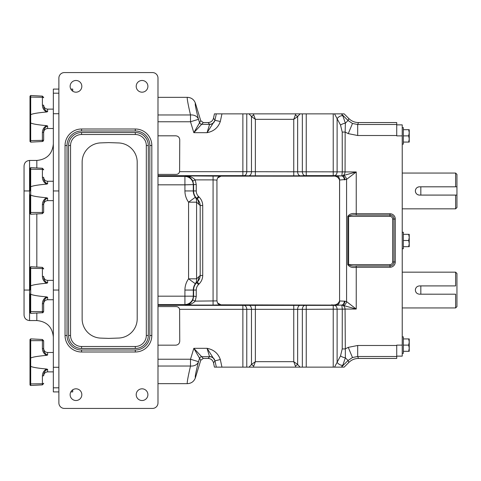 <?xml version="1.0" encoding="UTF-8"?>
<svg xmlns="http://www.w3.org/2000/svg" width="481" height="481" viewBox="0 0 481 481"><rect width="100%" height="100%" fill="white"/><g stroke="black" fill="none" stroke-linecap="round" stroke-linejoin="round"><path stroke-width="0.72" d="M402.23 127.627L403.331 127.627L403.331 144.144L402.23 144.144M417.207 194.39A4.143 4.143 0 0 0 419.51 195.088C416.991 194.841 415.614 193.458 415.368 190.945C415.614 188.432 416.997 187.049 419.51 186.808L455.627 186.808L455.627 173.058L402.23 173.058M455.627 272.162L456.95 273.485L456.95 306.619L455.627 307.942L455.627 294.192L419.51 294.192C416.991 293.951 415.614 292.568 415.368 290.055C415.614 287.536 416.997 286.159 419.51 285.912L455.627 285.912L455.627 272.162L402.23 272.162M402.23 232.239L403.331 232.239L403.331 248.761L402.23 248.761M402.23 336.856L403.331 336.856L403.331 353.373L402.23 353.373M216.318 367.135L214.43 367.135L213.51 362.788L214.923 361.045A5.507 5.501 39 0 0 209.542 356.686L208.123 358.435L203.277 358.435L193.837 348.322L200.751 360.299L195.418 377.729C194.775 377.639 195.803 372.294 198.497 361.688L199.453 358.555A2.646 2.639 -36.5 0 1 201.978 356.686L209.542 356.686L207.07 348.322L214.941 360.666L216.318 367.135L253.343 367.135L255.369 361.67L251.473 364.472L249.038 367.135M341.402 367.135L348.046 360.491L348.851 362.427L344.143 367.135L341.372 367.135L342.851 365.169L345.37 357.816L348.046 360.491L352.477 357.533L357.696 356.493L396.729 356.493L396.729 345.49L357.696 345.49L357.696 356.493L358.501 358.435L396.729 358.435L396.729 356.493M157.99 304.539L184.926 304.539L184.926 290.055A19.096 19.096 0 0 1 188.576 278.824L196.579 278.824A8.369 7.564 40.3 0 1 195.34 283.742L188.576 278.824L188.576 202.176L196.579 202.176A8.369 7.564 -40.3 0 0 195.34 197.258L197.234 198.893C199.104 200.811 200.09 203.024 200.186 205.531L196.579 202.176L196.579 278.824L200.186 275.469L200.186 205.531L202.717 205.531L202.717 275.469L200.186 275.469C200.09 277.976 199.104 280.189 197.234 282.106L196.651 282.69A10.414 10.414 0 0 0 193.602 290.055L193.602 296.488L192.827 300.006C190.771 303.457 188.318 305.146 185.462 305.074C189.129 305.201 192.388 303.884 195.226 301.118L216.937 300.902L217.568 303.012L220.965 304.834L341.835 305.128L342.268 309.091L342.219 348.929L340.536 355.898A4.131 1.383 20.8 0 0 345.37 357.816L345.069 309.049C344.859 306.908 343.885 305.603 342.135 305.122L356.241 309.049L346.585 301.617A3.962 2.712 110.4 0 1 343.783 305.333M214.923 119.955A5.507 5.501 -39 0 1 209.542 124.314L208.123 122.565L203.277 122.565L193.837 132.678L200.751 120.701L195.418 103.271C194.775 103.361 195.803 108.706 198.497 119.312L199.453 122.445A2.646 2.639 36.5 0 0 201.978 124.314L209.566 124.429A5.507 5.429 180 0 0 214.947 120.142L216.318 113.865L214.43 113.865L213.51 118.212L214.947 120.142M331.583 304.834C335.504 305.465 338.167 304.172 339.574 300.968L339.574 180.032C338.149 176.822 335.491 175.535 331.583 176.166L341.835 175.872L342.268 171.909L342.219 132.071L340.536 125.102L334.529 113.865L341.372 113.865L342.851 115.831L345.37 123.184L348.046 120.509L352.477 123.467L357.696 124.507L396.729 124.507L396.729 122.565L358.501 122.565L357.696 124.507L357.696 135.51L348.262 133.634L345.142 132.071L345.069 171.951C344.859 174.092 343.885 175.397 342.135 175.878L356.241 171.951L346.585 179.383A3.962 2.712 -110.4 0 0 343.783 175.667M340.536 125.102A4.131 1.383 -20.8 0 1 345.37 123.184L345.142 132.071L342.219 132.071M396.729 124.874L402.23 124.874L402.23 135.889L396.729 135.889L396.729 135.51L357.696 135.51M396.729 345.49L396.729 345.111L402.23 345.111L402.23 135.889M402.23 345.111L402.23 356.126L396.729 356.126M396.729 124.507L396.729 135.51M175.787 135.816C178.174 136.063 179.497 137.386 179.75 139.779C179.497 137.386 178.174 136.063 175.787 135.816L157.99 135.816M175.787 345.166C178.174 344.913 179.497 343.59 179.75 341.203C179.497 343.59 178.174 344.913 175.787 345.166L157.99 345.166M157.99 306.577L175.842 306.577C177.814 306.559 179.064 307.473 179.599 309.325L179.75 341.203M221.945 367.135L220.322 359.523C218.164 353.361 213.744 349.627 207.07 348.322L193.837 348.322L190.5 359.241L157.99 359.241M220.965 176.166L217.568 177.988A3.962 3.878 -80.7 0 1 220.827 176.142L331.583 176.166M217.568 177.988L216.937 180.098L216.937 300.902M341.372 367.135L306.241 367.135L306.241 309.325L345.069 309.127M295.31 365.915A3.301 1.323 -26 0 0 297.643 364.472L293.753 361.67L295.779 367.135L306.241 367.135M295.779 367.135L253.343 367.135M249.038 113.865L253.343 113.865L255.369 119.33L251.473 116.528L249.038 113.865L221.945 113.865L220.322 121.477C218.164 127.639 213.744 131.373 207.07 132.678L209.566 124.429M253.343 113.865L300.084 113.865L297.643 116.528L293.753 119.33L295.779 113.865M334.529 113.865L300.084 113.865M341.372 113.865L348.046 120.509L348.851 118.573C351.539 121.176 354.756 122.511 358.501 122.565M348.851 118.573L344.143 113.865L341.402 113.865M216.318 113.865L221.945 113.865M179.75 139.779L179.593 171.675C179.058 173.515 177.814 174.423 175.842 174.411L157.99 174.411M175.944 174.411L176.323 174.387M177.435 174.158L178.259 173.749M178.728 173.352L179.112 172.865M179.401 172.294L179.593 171.675L246.771 171.693A3.962 2.802 -88 0 1 243.969 175.655L157.99 175.637M179.407 308.7L179.118 308.129M178.74 307.636L178.265 307.239M347.793 216.384C349.531 213.877 352.345 212.993 356.241 213.738L389.989 213.738A5.285 5.285 0 0 1 395.274 219.029L395.274 261.971A5.285 5.285 0 0 1 389.989 267.262L356.241 267.262C352.351 268.007 349.537 267.123 347.793 264.616L347.793 216.384L348.611 216.384C350.733 215.055 353.276 214.616 356.241 215.061L356.241 171.951L342.268 171.909M157.99 114.965L190.5 114.965C187.818 103.385 186.79 97.511 187.41 97.342C191.372 97.565 194.041 99.537 195.418 103.271M336.808 304.93A3.962 2.802 92 0 0 339.61 300.968L344.943 301.202A3.962 2.778 100.6 0 1 341.835 305.128A3.962 3.626 -71 0 0 342.135 305.122A3.962 2.79 98.1 0 0 344.943 301.202L346.585 301.617L346.585 179.383L339.61 180.032L339.574 300.968M336.808 176.07A3.962 2.802 -92 0 1 339.61 180.032L339.574 180.032M199.098 197.024L197.234 198.893L196.651 198.31A10.414 10.414 0 0 1 193.602 190.945L193.602 184.512L192.827 180.994C190.771 177.543 188.318 175.854 185.462 175.926C189.129 175.799 192.388 177.116 195.226 179.882L196.242 184.512L196.242 190.945A7.774 7.774 0 0 0 198.521 196.446L199.098 197.024C201.455 199.459 202.657 202.291 202.717 205.531M157.99 176.461L184.926 176.461A8.369 8.357 45 0 1 193.29 184.824L193.29 190.945A10.732 10.732 0 0 0 195.34 197.258L188.576 202.176A19.096 19.096 0 0 1 184.926 190.945L184.926 184.824L157.99 184.824M198.689 204.275A8.369 7.774 -50 0 0 196.603 198.364L198.521 196.446M220.322 121.477L214.941 120.334L207.07 132.678L193.837 132.678L190.5 121.759L190.5 114.965A8.369 6.722 -14.3 0 1 198.497 119.312L190.5 121.759L157.99 121.759M208.123 122.565C210.931 122.366 212.722 120.911 213.51 118.212M246.771 113.865L246.771 171.693L345.069 171.873M253.812 115.085A3.301 1.323 154 0 0 251.473 116.528L251.473 171.855A3.962 2.802 -88 0 1 248.671 175.818L243.969 175.655M295.31 115.085A3.301 1.323 26 0 1 297.643 116.528L297.643 171.855A3.962 2.802 -92 0 0 300.451 175.818L248.671 175.818M302.351 113.865L302.351 171.693A3.962 2.802 -92 0 0 305.152 175.655L300.451 175.818M344.342 179.864A3.962 2.802 -92 0 0 341.54 175.902L334.307 175.655A3.962 2.802 92 0 0 337.115 171.693L337.115 118.651A4.131 2.092 144 0 1 342.851 115.831M200.751 120.701L203.277 122.565M341.835 175.872A3.962 3.626 71 0 1 342.135 175.878A3.962 2.79 -98.1 0 1 344.943 179.798A3.962 2.778 -100.6 0 0 341.835 175.872M217.568 303.012A3.962 3.878 80.7 0 0 220.827 304.858L213.077 305.074L213.077 179.882L216.937 180.098M220.827 176.142L185.462 175.926L184.926 176.461L184.926 184.824L196.242 184.512M192.827 180.994L195.226 179.882L213.077 179.882L213.077 175.926M340.536 355.898L334.529 367.135M157.99 366.035L190.5 366.035C187.818 377.615 186.79 383.489 187.41 383.658C191.372 383.435 194.041 381.463 195.418 377.729M213.077 305.074L185.462 305.074L184.926 304.539A8.369 8.357 -45 0 0 193.29 296.176L196.242 296.488L196.242 290.055L193.29 290.055A10.732 10.732 0 0 1 195.34 283.742L197.234 282.106L199.098 283.976C201.455 281.541 202.657 278.709 202.717 275.469M348.851 362.427C351.539 359.824 354.756 358.489 358.501 358.435M198.689 276.725A8.369 7.774 50 0 1 196.603 282.636L198.521 284.554L199.098 283.976M190.5 366.035A8.369 6.722 14.3 0 0 198.497 361.688L190.5 359.241L190.5 366.035M220.322 359.523L214.947 360.858A5.507 5.429 -0 0 0 209.566 356.571M208.123 358.435C210.931 358.634 212.722 360.089 213.51 362.788M179.599 309.325L306.241 309.325L306.241 305.363L157.99 305.363M246.771 367.135L246.771 309.307A3.962 2.802 88 0 0 243.969 305.345M253.812 365.915A3.301 1.323 -154 0 1 251.473 364.472L251.473 309.145A3.962 2.802 88 0 0 248.671 305.182M300.084 367.135L297.643 364.472L297.643 309.145A3.962 2.802 92 0 1 300.451 305.182M302.351 367.135L302.351 309.307A3.962 2.802 92 0 1 305.152 305.345M344.342 301.136A3.962 2.802 92 0 1 341.54 305.098L334.307 305.345A3.962 2.802 -92 0 1 337.115 309.307L337.115 362.349A4.131 2.092 -144 0 0 342.851 365.169M200.751 360.299L203.277 358.435M342.268 309.091L356.241 309.049L356.241 265.939L389.989 265.939A3.962 3.962 0 0 0 393.951 261.971L393.951 219.029A3.962 3.962 0 0 0 389.989 215.061L356.241 215.061M342.219 348.929L345.142 348.929L348.262 347.366L352.477 357.533M192.827 300.006L195.226 301.118L196.242 296.488M356.241 265.939C353.276 266.384 350.733 265.945 348.611 264.616L389.989 264.616A2.646 2.646 0 0 0 392.628 261.971L392.628 219.029A2.646 2.646 0 0 0 389.989 216.384L348.611 216.384L348.611 264.616L347.793 264.616M409.235 342.021L409.235 338.925L408.682 338.925L409.235 342.021L408.682 345.111L409.235 348.208L409.235 342.021M409.235 351.304L409.235 348.208L408.682 351.304L409.235 351.304M403.331 338.925L408.682 338.925M403.331 345.111L408.682 345.111M403.331 351.304L408.682 351.304M409.235 237.404L408.682 240.5L409.235 243.596L408.682 246.687L409.235 246.687L409.235 234.313L408.682 234.313L409.235 237.404L409.235 234.313M409.235 132.792L408.682 135.889L409.235 138.979L408.682 142.075L409.235 142.075L409.235 129.696L408.682 129.696L409.235 132.792L409.235 129.696M403.331 234.313L408.682 234.313M403.331 240.5L408.682 240.5M403.331 246.687L408.682 246.687M455.627 285.912L420.833 285.924L420.833 294.186L455.627 294.192M415.686 288.468A4.143 4.143 0 0 0 415.368 290.055M415.686 291.642A4.143 4.143 0 0 0 416.582 292.977M420.833 186.814L420.833 195.076L456.95 195.076L456.95 207.515L455.627 208.838L455.627 195.088L456.95 195.088L456.95 186.814L420.833 186.814M455.627 173.058L456.95 174.381L456.95 186.808L455.627 186.808M419.51 186.808A4.143 4.143 0 0 0 416.582 193.873M419.51 195.088L455.627 195.088M403.331 142.075L408.682 142.075M403.331 135.889L408.682 135.889M403.331 129.696L408.682 129.696M142.051 388.816A5.85 5.85 0 0 0 136.201 394.667A5.85 5.85 0 0 0 142.051 400.517A5.85 5.85 0 0 0 147.901 394.667A5.85 5.85 0 0 0 142.051 388.816M75.98 388.816A5.85 5.85 0 0 0 70.13 394.667A5.85 5.85 0 0 0 75.98 400.517A5.85 5.85 0 0 0 81.83 394.667A5.85 5.85 0 0 0 75.98 388.816M142.051 80.483A5.85 5.85 0 0 0 136.201 86.333A5.85 5.85 0 0 0 142.051 92.184A5.85 5.85 0 0 0 147.901 86.333A5.85 5.85 0 0 0 142.051 80.483M75.98 80.483A5.85 5.85 0 0 0 70.13 86.333A5.85 5.85 0 0 0 75.98 92.184A5.85 5.85 0 0 0 81.83 86.333A5.85 5.85 0 0 0 75.98 80.483M65.049 335.479A16.516 16.516 0 0 0 81.566 351.996L81.566 350.012A14.538 14.538 0 0 1 67.027 335.479L65.049 335.479L65.049 145.521L67.027 145.521L67.027 335.479M81.566 351.996L135.305 351.996A16.516 16.516 0 0 0 151.822 335.479L151.822 145.521A16.516 16.516 0 0 0 135.305 129.004L81.566 129.004A16.516 16.516 0 0 0 65.049 145.521M64.388 408.429L152.483 408.429A5.507 5.507 0 0 0 157.99 402.928L157.99 78.072A5.507 5.507 0 0 0 152.483 72.571L64.388 72.571A5.507 5.507 0 0 0 58.88 78.072L58.88 402.928A5.507 5.507 0 0 0 64.388 408.429M82.137 162.145L82.137 318.855A19.27 19.27 0 0 0 100.733 338.113L108.766 338.396L118.597 338.053A19.27 19.27 0 0 0 137.199 318.795L137.199 162.205A19.27 19.27 0 0 0 118.597 142.947L108.766 142.604L100.733 142.887A19.27 19.27 0 0 0 82.137 162.145M70.551 335.479A11.015 11.015 0 0 0 81.566 346.488L135.305 346.488A11.015 11.015 0 0 0 146.314 335.479L146.314 145.521A11.015 11.015 0 0 0 135.305 134.512L81.566 134.512A11.015 11.015 0 0 0 70.551 145.521L70.551 335.479L68.573 335.479A12.993 12.993 0 0 0 81.566 348.472L81.566 346.488M29.996 122.691L29.996 141.468L29.996 122.691L29.996 140.338L30.694 140.572L30.694 142.129L29.996 141.468L30.694 142.129L42.4 141.516L42.4 140.356L30.694 140.572L30.694 122.962L29.996 122.691L29.996 96.17L29.996 97.294L29.996 96.17L29.996 97.294L30.694 97.066L30.694 122.962C32.546 123.96 37.813 124.85 46.489 125.637L47.613 125.968C44.973 127.182 43.651 129.215 43.651 132.059L43.651 140.193L43.651 132.059A1.323 0.457 180 0 1 42.4 132.522C42.478 129.539 43.843 127.249 46.489 125.637M46.639 111.983L46.958 111.923L46.639 111.983M47.613 111.67L47.613 109.127C45.208 108.892 43.885 107.57 43.651 105.165L43.651 105.573C43.651 108.417 44.973 110.45 47.613 111.67L46.489 112.001C37.813 112.788 32.546 113.678 30.694 114.676M29.996 194.823L29.996 213.594L29.996 194.823L30.694 195.088L30.694 186.808C32.546 185.81 37.813 184.914 46.489 184.127C43.843 182.515 42.478 180.219 42.4 177.242L42.4 169.408L30.694 169.198L30.694 186.808M46.639 184.115L46.958 184.055M47.09 184.019L46.489 184.127M29.996 293.927L29.996 312.704L29.996 293.927L30.694 294.192L30.694 285.912C32.546 284.914 37.813 284.024 46.489 283.237C43.843 281.625 42.478 279.329 42.4 276.353L42.4 268.512L30.694 268.302L30.694 285.912M46.639 283.219L46.958 283.159M47.09 283.123L46.489 283.237M47.09 355.255L46.489 355.363C37.813 356.15 32.546 357.04 30.694 358.038L30.694 366.324L29.996 366.059L29.996 362.181L29.996 384.83L29.996 366.059L29.996 383.706L30.694 383.934L30.694 385.491L30.309 385.389M46.639 355.345L46.958 355.285M29.996 366.059L29.996 339.532L29.996 358.309L29.996 339.532L30.694 338.871L30.694 358.038M43.651 348.527L43.651 341.101L43.651 348.527C43.885 350.938 45.208 352.254 47.613 352.489C45.208 352.254 43.885 350.938 43.651 348.527L43.651 348.941C43.651 351.785 44.973 353.818 47.613 355.032L47.613 352.489L53.343 352.489M46.489 368.999L47.613 369.33L47.613 371.873C45.208 372.108 43.885 373.43 43.651 375.835L43.651 375.427A1.323 0.457 180 0 1 42.4 375.883C42.478 372.907 43.843 370.61 46.489 368.999C37.813 368.212 32.546 367.322 30.694 366.324L30.694 383.934L42.4 383.718L42.4 375.883M43.651 375.427C43.651 372.577 44.973 370.544 47.613 369.33L47.084 369.366M72.721 89.087L70.821 89.087L72.721 89.087L72.721 91.192M72.721 391.913L70.821 391.913L72.721 391.913L72.721 389.808M53.343 89.087L58.88 89.087L53.343 89.087L53.343 391.913L58.88 391.913L53.343 391.913M30.658 186.814L29.996 187.073L29.996 169.426L29.996 190.945L24.05 190.945L24.05 290.055L24.05 165.951C24.375 162.602 26.214 160.768 29.557 160.444L29.557 320.556C26.214 320.232 24.375 318.398 24.05 315.049L24.05 290.055L29.996 290.055L29.996 268.53L29.996 286.177L30.658 285.924M29.996 362.181L29.996 358.309L30.658 358.05M46.489 355.363C43.843 353.751 42.478 351.455 42.4 348.478L42.4 340.644A1.323 0.457 180 0 1 43.651 341.101L42.4 339.484L30.694 338.871L29.996 339.532M43.651 348.941A1.323 0.457 180 0 0 42.4 348.478M43.909 131.066L43.651 132.059M46.489 296.873L47.613 297.198C44.973 298.418 43.651 300.451 43.651 303.295A1.323 0.457 180 0 1 42.4 303.758C42.478 300.775 43.843 298.485 46.489 296.873C37.813 296.086 32.546 295.19 30.694 294.192L30.694 313.359L29.996 312.704M29.996 268.53L29.996 267.406L29.996 268.53L30.694 268.302L30.694 266.745L29.996 267.406M47.613 280.363C45.208 280.128 43.885 278.806 43.651 276.401L43.651 276.809C43.651 279.653 44.973 281.686 47.613 282.906L47.613 280.363L53.343 280.363M43.651 303.295L43.651 311.135A1.323 0.457 180 0 1 42.4 311.592L29.996 311.574M43.651 276.809A1.323 0.457 180 0 0 42.4 276.353M46.489 197.763L47.613 198.094C44.973 199.308 43.651 201.341 43.651 204.191A1.323 0.457 180 0 1 42.4 204.647C42.478 201.671 43.843 199.374 46.489 197.763C37.813 196.976 32.546 196.086 30.694 195.088L30.694 214.255L29.996 213.594M29.996 169.426L29.996 168.296L29.996 169.426L30.694 169.198L30.694 167.641L29.996 168.296M47.613 181.259C45.208 181.018 43.885 179.702 43.651 177.291L43.651 177.705C43.651 180.549 44.973 182.582 47.613 183.802L47.613 181.259L53.343 181.259M43.651 204.191L43.651 212.025A1.323 0.457 180 0 1 42.4 212.488L29.996 212.47M43.651 177.705A1.323 0.457 180 0 0 42.4 177.242M29.996 118.819L29.996 97.294M46.489 112.001C43.843 110.389 42.478 108.093 42.4 105.117L42.4 97.282L30.694 97.066L30.694 95.509L29.996 96.17L30.694 95.509L42.472 96.128M43.651 105.573A1.323 0.457 180 0 0 42.4 105.117M29.996 114.941L30.658 114.688M348.262 133.634L352.477 123.467M242.875 305.363L242.875 367.135M242.875 175.637L242.875 113.865M357.696 345.49L348.262 347.366M334.307 175.655L333.219 175.637L333.219 113.865M306.241 113.865L306.241 175.637L305.152 175.655M333.219 175.637L306.241 175.637M184.926 290.055L193.29 290.055L193.29 296.176L157.99 296.176M196.242 290.055A7.774 7.774 0 0 1 198.521 284.554M196.242 190.945L184.926 190.945M293.753 175.914L293.753 119.33L255.369 119.33L255.369 175.914M334.307 305.345L333.219 305.363L333.219 367.135M333.219 305.363L306.241 305.363M293.753 305.086L293.753 361.67L255.369 361.67L255.369 305.086M392.628 219.029L395.274 219.029M395.274 261.971L392.628 261.971M389.989 216.384L389.989 213.738M389.989 267.262L389.989 264.616M135.305 346.488L135.305 348.472A12.993 12.993 0 0 0 148.298 335.479L148.298 145.521A12.993 12.993 0 0 0 135.305 132.528L81.566 132.528A12.993 12.993 0 0 0 68.573 145.521L68.573 335.479M68.573 145.521L70.551 145.521M81.566 129.004L81.566 130.988A14.538 14.538 0 0 0 67.027 145.521M81.566 132.528L81.566 134.512M135.305 129.004L135.305 130.988L81.566 130.988M135.305 132.528L135.305 134.512M151.822 145.521L149.838 145.521A14.538 14.538 0 0 0 135.305 130.988M148.298 145.521L146.314 145.521M151.822 335.479L149.838 335.479L149.838 145.521M148.298 335.479L146.314 335.479M135.305 351.996L135.305 350.012A14.538 14.538 0 0 0 149.838 335.479M135.305 350.012L81.566 350.012M135.305 348.472L81.566 348.472M36.827 167.959L36.827 160.444C46.855 159.464 52.363 153.962 53.343 143.927M29.557 320.556L36.827 320.556L36.827 313.041M36.827 267.063L36.827 213.937M53.343 93.194L58.88 93.194M53.343 113.72L58.88 113.72M53.343 190.951L58.88 190.951M53.343 290.049L58.88 290.049M53.343 367.28L58.88 367.28M53.343 387.806L58.88 387.806M30.694 338.871L42.4 339.484L42.4 340.644L29.996 340.662M42.4 384.878L43.651 383.555L42.4 384.878L30.694 385.491L42.4 384.878L42.4 383.718A1.323 0.457 180 0 0 43.651 383.261M47.613 297.198L47.613 299.741L53.343 299.741M43.651 268.975A1.323 0.457 180 0 0 42.4 268.512L42.4 267.358L30.694 266.745M30.694 313.359L42.4 312.746L42.4 303.758M47.613 198.094L47.613 200.637L53.343 200.637M43.651 169.865A1.323 0.457 180 0 0 42.4 169.408L42.4 168.254L30.694 167.641M30.694 214.255L42.4 213.642L42.4 204.647M47.613 125.968L47.613 128.511L53.343 128.511M43.651 97.739A1.323 0.457 180 0 0 42.4 97.282L42.4 96.122L43.651 97.445L42.4 96.122M43.651 139.899A1.323 0.457 180 0 1 42.4 140.356L42.4 132.522M157.99 97.342L187.41 97.342M157.99 383.658L187.41 383.658M455.627 307.942L402.23 307.942M455.627 208.838L402.23 208.838M47.613 109.127L53.343 109.127M47.613 371.873L53.343 371.873L47.613 371.873C45.208 372.108 43.885 373.43 43.651 375.835M29.996 384.83L30.694 385.491L29.996 384.884M29.557 160.444L36.827 160.444M36.827 320.556C46.855 321.536 52.363 327.044 53.343 337.073M42.4 339.484L43.651 340.807M43.897 106.548L43.651 105.195M44.973 129.515L44.529 129.99M43.651 140.193L42.4 141.516L43.386 140.987M47.613 299.741C45.208 299.982 43.885 301.298 43.651 303.709M42.4 267.358L43.651 268.681M42.4 312.746C42.743 313.029 43.164 312.59 43.651 311.429M47.613 200.637C45.208 200.872 43.885 202.194 43.651 204.599M42.4 168.254L43.651 169.571M42.4 213.642L43.651 212.319M47.613 128.511C45.208 128.746 43.885 130.062 43.651 132.473"/></g></svg>
